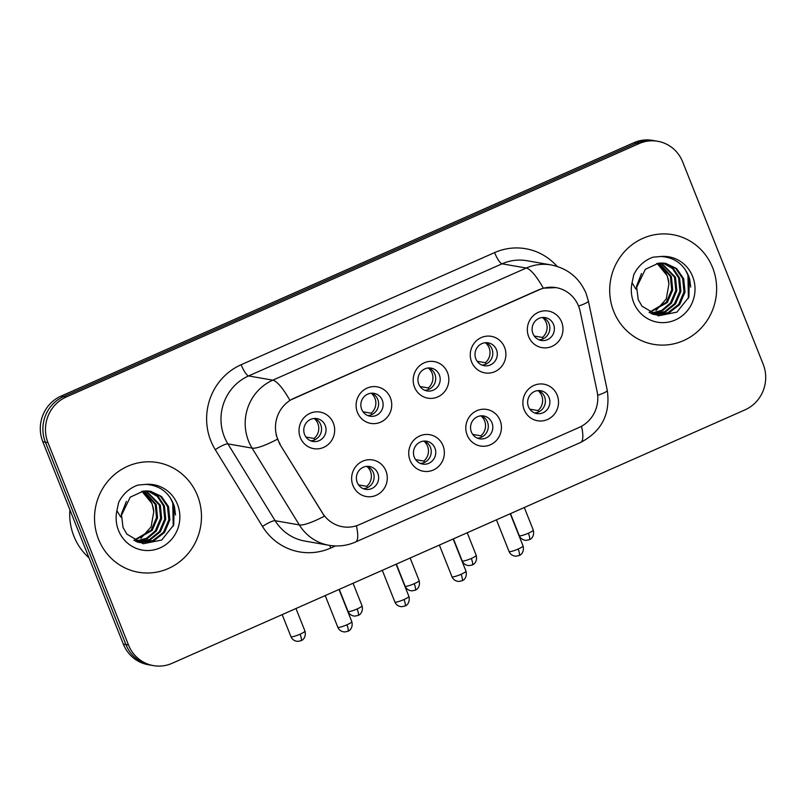 <?xml version="1.0" encoding="UTF-8"?>
<svg xmlns="http://www.w3.org/2000/svg" width="806" height="806" viewBox="0 0 806 806"><rect width="100%" height="100%" fill="white"/><g stroke="black" fill="none" stroke-linecap="round" stroke-linejoin="round"><path stroke-width="1.21" d="M443.028 445.688A18.558 17.803 -80.1 0 1 433.316 470.019A18.558 17.803 -80.1 0 1 410.053 460.276A18.558 17.803 -80.1 0 1 419.755 435.935A18.558 17.803 -80.1 0 1 443.028 445.688M414.304 457.204A11.596 11.123 99.9 0 0 433.265 459.803A11.596 11.123 99.9 0 0 426.606 441.214A11.596 11.123 99.9 0 0 414.304 457.204M500.103 420.44A18.558 17.803 -80.1 0 1 490.401 444.771A18.558 17.803 -80.1 0 1 467.137 435.018A18.558 17.803 -80.1 0 1 476.84 410.687A18.558 17.803 -80.1 0 1 500.103 420.44M471.379 431.945A11.596 11.123 99.9 0 0 490.34 434.555A11.596 11.123 99.9 0 0 483.681 415.967A11.596 11.123 99.9 0 0 471.379 431.945M557.188 395.182A18.558 17.803 -80.1 0 1 547.476 419.523A18.558 17.803 -80.1 0 1 524.212 409.77A18.558 17.803 -80.1 0 1 533.915 385.439A18.558 17.803 -80.1 0 1 557.188 395.182M528.464 406.698A11.596 11.123 99.9 0 0 547.425 409.297A11.596 11.123 99.9 0 0 540.766 390.719A11.596 11.123 99.9 0 0 528.464 406.698M385.943 470.936A18.558 17.803 -80.1 0 1 376.241 495.277A18.558 17.803 -80.1 0 1 352.968 485.524A18.558 17.803 -80.1 0 1 362.68 461.193A18.558 17.803 -80.1 0 1 385.943 470.936M357.219 482.451A11.596 11.123 99.9 0 0 376.18 485.051A11.596 11.123 99.9 0 0 369.521 466.473A11.596 11.123 99.9 0 0 357.219 482.451M390.406 397.821A18.558 17.803 -80.1 0 1 380.704 422.153A18.558 17.803 -80.1 0 1 357.441 412.4A18.558 17.803 -80.1 0 1 367.143 388.069A18.558 17.803 -80.1 0 1 390.406 397.821M361.682 409.327A11.596 11.123 99.9 0 0 380.644 411.937A11.596 11.123 99.9 0 0 373.984 393.348A11.596 11.123 99.9 0 0 361.682 409.327M447.491 372.563A18.558 17.803 -80.1 0 1 437.789 396.905A18.558 17.803 -80.1 0 1 414.516 387.152A18.558 17.803 -80.1 0 1 424.228 362.821A18.558 17.803 -80.1 0 1 447.491 372.563M418.767 384.079A11.596 11.123 99.9 0 0 437.729 386.679A11.596 11.123 99.9 0 0 431.069 368.1A11.596 11.123 99.9 0 0 418.767 384.079M504.566 347.315A18.558 17.803 -80.1 0 1 494.864 371.647A18.558 17.803 -80.1 0 1 471.601 361.904A18.558 17.803 -80.1 0 1 481.303 337.573A18.558 17.803 -80.1 0 1 504.566 347.315M475.842 358.831A11.596 11.123 99.9 0 0 494.813 361.431A11.596 11.123 99.9 0 0 488.154 342.842A11.596 11.123 99.9 0 0 475.842 358.831M561.651 322.068A18.558 17.803 -80.1 0 1 551.949 346.399A18.558 17.803 -80.1 0 1 528.676 336.646A18.558 17.803 -80.1 0 1 538.388 312.315A18.558 17.803 -80.1 0 1 561.651 322.068M532.927 333.573A11.596 11.123 99.9 0 0 551.888 336.183A11.596 11.123 99.9 0 0 545.229 317.594A11.596 11.123 99.9 0 0 532.927 333.573M333.331 423.069A18.558 17.803 -80.1 0 1 323.629 447.401A18.558 17.803 -80.1 0 1 300.356 437.658A18.558 17.803 -80.1 0 1 310.058 413.317A18.558 17.803 -80.1 0 1 333.331 423.069M304.608 434.585A11.596 11.123 99.9 0 0 323.569 437.184A11.596 11.123 99.9 0 0 316.909 418.596A11.596 11.123 99.9 0 0 304.608 434.585M424.299 441.063A11.596 11.123 -80.1 0 1 420.389 463.43M481.384 415.815A11.596 11.123 -80.1 0 1 477.464 438.172M538.458 390.567A11.596 11.123 -80.1 0 1 534.549 412.924M367.224 466.321A11.596 11.123 -80.1 0 1 363.305 488.678M371.687 393.197A11.596 11.123 -80.1 0 1 367.778 415.553M428.772 367.949A11.596 11.123 -80.1 0 1 424.853 390.305M485.847 342.691A11.596 11.123 -80.1 0 1 481.938 365.058M542.932 317.443A11.596 11.123 -80.1 0 1 539.013 339.8M314.612 418.445A11.596 11.123 -80.1 0 1 310.693 440.811M280.145 444.076A31.313 30.044 -80.1 0 1 277.738 439.27A31.313 30.044 -80.1 0 1 294.109 398.204L539.335 289.727A31.313 30.044 -80.1 0 1 556.17 287.641A31.313 30.044 -80.1 0 1 580.159 311.358L597.105 391.535A31.313 30.044 -80.1 0 1 579.171 427.422L359.385 524.646A31.313 30.044 -80.1 0 1 342.54 526.741A31.313 30.044 -80.1 0 1 322.531 513.009L279.682 443.995L276.085 434.827M98.544 539.274A55.674 53.408 99.9 0 0 138.4 572.24A55.674 53.408 99.9 0 0 189.561 551.778A55.674 53.408 99.9 0 0 197.45 495.519A55.674 53.408 99.9 0 0 157.593 462.563A55.674 53.408 99.9 0 0 106.432 483.026A55.674 53.408 99.9 0 0 98.544 539.274A55.674 53.408 99.9 0 0 138.4 572.24A55.674 53.408 99.9 0 0 189.561 551.778A55.674 53.408 99.9 0 0 197.45 495.519A55.674 53.408 99.9 0 0 157.593 462.563A55.674 53.408 99.9 0 0 106.432 483.026A55.674 53.408 99.9 0 0 98.544 539.274M613.709 311.378A55.674 53.408 99.9 0 0 653.565 344.343A55.674 53.408 99.9 0 0 704.726 323.881A55.674 53.408 99.9 0 0 712.615 267.622A55.674 53.408 99.9 0 0 672.758 234.667A55.674 53.408 99.9 0 0 621.597 255.129A55.674 53.408 99.9 0 0 613.709 311.378A55.674 53.408 99.9 0 0 653.565 344.343A55.674 53.408 99.9 0 0 704.726 323.881A55.674 53.408 99.9 0 0 712.615 267.622A55.674 53.408 99.9 0 0 672.758 234.667A55.674 53.408 99.9 0 0 621.597 255.129A55.674 53.408 99.9 0 0 613.709 311.378M356.403 525.784A40.592 9.642 -113.9 0 1 355.506 542.035C346.993 545.743 338.147 546.821 328.969 545.279A46.395 44.511 -80.1 0 1 299.328 524.938L252.097 448.126A46.395 44.511 -80.1 0 1 248.53 441.013A46.395 44.511 -80.1 0 1 272.781 380.17A40.592 9.642 66.1 0 1 289.858 400.3L539.013 289.676L543.315 288.175L556.13 287.631M153.412 665.615L148.254 664.718A34.799 33.378 99.9 0 1 123.338 644.115L42.809 441.748A34.799 33.378 99.9 0 1 61.004 396.129L633.869 142.702A34.799 33.378 99.9 0 1 652.588 140.385L655.167 140.838A34.799 33.378 99.9 0 0 636.448 143.156L63.593 396.582A34.799 33.378 99.9 0 0 45.398 442.202L125.917 644.568A34.799 33.378 99.9 0 0 150.833 665.162A34.799 33.378 99.9 0 1 125.917 644.568L45.398 442.202A34.799 33.378 99.9 0 1 63.593 396.582L636.448 143.156A34.799 33.378 99.9 0 1 655.167 140.838L657.746 141.282A34.799 33.378 99.9 0 0 639.037 143.609L66.173 397.036A34.799 33.378 99.9 0 0 47.977 442.655L128.507 645.012A34.799 33.378 99.9 0 0 153.412 665.615A34.799 33.378 99.9 0 0 172.131 663.298L744.996 409.871A34.799 33.378 99.9 0 0 763.191 364.252L682.662 161.885A34.799 33.378 99.9 0 0 657.746 141.282M543.315 288.175A40.592 9.642 -113.9 0 0 526.247 268.045L272.781 380.17L248.591 375.939A46.395 44.511 99.9 0 0 224.33 436.771A46.395 44.511 99.9 0 0 227.907 443.894L275.128 520.696L299.328 524.938A40.592 7.768 -31.6 0 0 324.405 516.172L279.682 443.995M305.948 437.033L314.098 438.464A12.755 12.241 99.9 0 0 317.856 423.543A12.755 12.241 99.9 0 0 314.159 418.475M314.098 438.464L314.945 439.744M358.559 484.9L366.71 486.33A12.755 12.241 99.9 0 0 370.468 471.409A12.755 12.241 99.9 0 0 366.77 466.342M366.71 486.33L367.556 487.61M363.022 411.785L371.183 413.206A12.755 12.241 99.9 0 0 374.931 398.295A12.755 12.241 99.9 0 0 371.234 393.227M371.183 413.206L372.019 414.486M420.107 386.527L428.258 387.958A12.755 12.241 99.9 0 0 432.016 373.037A12.755 12.241 99.9 0 0 428.318 367.979M428.258 387.958L429.104 389.238M477.182 361.279L485.343 362.71A12.755 12.241 99.9 0 0 489.101 347.789A12.755 12.241 99.9 0 0 485.403 342.721M485.343 362.71L486.179 363.99M534.267 336.031L542.418 337.452A12.755 12.241 99.9 0 0 546.176 322.541A12.755 12.241 99.9 0 0 542.478 317.473M542.418 337.452L543.264 338.742M415.634 459.652L423.795 461.082A12.755 12.241 99.9 0 0 427.553 446.161A12.755 12.241 99.9 0 0 423.855 441.094M423.795 461.082L424.631 462.362M472.719 434.404L480.87 435.824A12.755 12.241 99.9 0 0 484.628 420.913A12.755 12.241 99.9 0 0 480.93 415.846M480.87 435.824L481.716 437.104M529.794 409.146L537.955 410.576A12.755 12.241 99.9 0 0 541.713 395.655A12.755 12.241 99.9 0 0 538.015 390.598M537.955 410.576L538.791 411.856M69.88 509.775A57.992 55.634 99.9 0 0 73.9 536.242A57.992 55.634 99.9 0 0 88.992 557.802M126.361 501.413L121.374 514.077L123.056 527.527L126.864 534.106L143.186 543.748L161.724 540.03L173.753 524.948L174.146 505.674C169.109 492.375 159.618 485.283 145.685 484.386L137.776 485.101C129.172 488.305 122.784 494.128 118.613 502.571L116.89 510.661L120.668 516.968L130.219 497.171L143.478 491.055L150.41 491.207L161.432 496.415L168.525 506.611L169.854 519.971L164.495 532.494L153.785 540.816L140.516 542.68L137.393 542.085M144.113 490.975L156.233 504.465L157.563 517.825L152.203 530.348L134.33 540.564M143.569 491.035L155.205 504.284L156.535 517.643L151.175 530.167L133.907 540.302M146.239 490.864L160.334 505.181L161.663 518.54L156.304 531.063L147.357 538.549L135.972 541.441M145.715 490.874L159.306 504.999L160.636 518.359L155.276 530.882L146.621 538.217L135.579 541.239M148.344 490.935L158.157 496.436L164.424 505.896L165.754 519.255L160.394 531.779L150.148 539.899L137.342 542.065M147.82 490.904L157.331 496.436L163.406 505.715L164.726 519.074L159.376 531.597L149.483 539.557L137.05 541.934M149.896 491.116L160.616 496.415L167.497 506.43L168.827 519.789L163.467 532.313L152.767 540.635L138.803 542.408M141.937 491.307L152.133 503.74L153.765 511.739L151.115 526.872L140.899 538.297M153.765 511.739A26.215 25.157 99.9 0 0 151.931 503.71A26.215 25.157 99.9 0 0 141.604 491.368M174.459 506.722L175.527 514.974M169.864 497.09L172.786 502.984L173.219 526.328M641.526 273.516L636.538 286.18L638.221 299.63L642.029 306.209L658.351 315.851L676.899 312.134L688.918 297.051L689.311 277.778C684.274 264.479 674.783 257.386 660.849 256.489L652.941 257.195C644.337 260.409 637.949 266.232 633.778 274.675L632.055 282.765L635.843 289.072L645.384 269.264L658.643 263.159L665.575 263.31L676.597 268.519L683.69 278.715L685.019 292.074L679.66 304.597L668.95 312.919L655.681 314.783L652.568 314.189M659.278 263.078L671.398 276.569L672.728 289.918L667.368 302.452L649.495 312.657M658.734 263.139L670.37 276.387L671.7 289.747L666.34 302.27L649.072 312.406M661.404 262.968L675.499 277.284L676.828 290.644L671.469 303.167L662.522 310.653L651.137 313.544M660.88 262.978L674.471 277.103L675.801 290.462L670.441 302.985L661.786 310.32L650.744 313.343M663.509 263.038L673.322 268.529L679.589 277.999L680.919 291.359L675.559 303.882L665.313 312.003L652.507 314.169M662.985 263.008L672.496 268.539L678.571 277.818L679.901 291.178L674.541 303.701L664.648 311.66L652.215 314.038M665.061 263.219L675.781 268.519L682.662 278.533L683.992 291.893L678.632 304.416L667.932 312.738L653.968 314.511M657.102 263.411L667.297 275.843L668.93 283.843L666.28 298.976L656.064 310.401M668.93 283.843A26.215 25.157 99.9 0 0 667.096 275.813A26.215 25.157 99.9 0 0 656.769 263.471M689.624 278.826L690.692 287.077M685.029 269.194L687.951 275.088L688.384 298.432M494.592 252.6A11.596 2.761 -113.9 0 0 502.057 263.814L248.591 375.939A11.596 2.761 -113.9 0 1 241.125 364.725L494.592 252.6A57.992 55.634 -80.1 0 1 557.087 266.393M527.003 260.721A46.395 44.511 99.9 0 0 502.057 263.814L526.247 268.045A46.395 44.511 -80.1 0 1 551.203 264.952L527.003 260.721M277.375 439.26A40.592 7.768 -31.6 0 1 252.097 448.126L227.907 443.894A11.596 2.217 148.4 0 0 215.262 449.667A57.992 55.634 -80.1 0 1 241.125 364.725M581.529 426.243A40.592 9.642 66.1 0 1 580.632 442.444L355.506 542.035M597.679 395.323A40.592 4.423 -11.9 0 0 607.25 390.275C610.636 413.891 601.77 431.281 580.632 442.444M578.547 306.058A40.592 4.423 -11.9 0 0 588.36 300.93L607.25 390.275M335.467 545.944L330.742 548.04A57.992 55.634 -80.1 0 1 262.494 526.469L215.262 449.667M639.037 143.609L633.869 142.702M66.173 397.036L61.004 396.129M47.977 442.655L42.809 441.748M128.507 645.012L123.338 644.115M262.494 526.469A11.596 2.217 148.4 0 1 275.128 520.696A46.395 44.511 99.9 0 0 304.779 541.048L328.969 545.279M329.795 545.42A11.596 2.761 -113.9 0 0 330.742 548.04M300.044 634.211A7.536 1.149 158.3 0 1 290.946 636.639C292.125 639.45 294.371 641.032 297.666 641.385L301.001 640.74A7.536 1.793 -113.9 0 0 300.044 634.211A7.536 1.149 158.3 0 0 304.95 631.058L295.973 608.51M346.902 624.801A7.536 1.149 158.3 0 1 337.805 627.219C338.994 630.03 341.23 631.612 344.535 631.964L347.86 631.33A7.536 1.793 -113.9 0 0 346.902 624.801A7.536 1.149 158.3 0 0 351.809 621.648L339.014 589.468M357.118 608.963A7.536 1.149 158.3 0 1 348.021 611.381C349.21 614.202 351.456 615.784 354.751 616.137L358.076 615.492A7.536 1.793 -113.9 0 0 357.118 608.963A7.536 1.149 158.3 0 0 362.035 605.81L353.058 583.252M414.203 583.715A7.536 1.149 158.3 0 1 405.106 586.133C406.295 588.944 408.531 590.526 411.826 590.879L415.161 590.244A7.536 1.793 -113.9 0 0 414.203 583.715A7.536 1.149 158.3 0 0 419.11 580.562L410.133 558.004M471.288 558.467A7.536 1.149 158.3 0 1 462.181 560.885C463.369 563.696 465.616 565.278 468.911 565.631L472.235 564.986A7.536 1.793 -113.9 0 0 471.288 558.467A7.536 1.149 158.3 0 0 476.195 555.304L467.218 532.756M528.363 533.209A7.536 1.149 158.3 0 1 519.265 535.637C520.454 538.448 522.691 540.03 525.996 540.383L529.32 539.738A7.536 1.793 -113.9 0 0 528.363 533.209A7.536 1.149 158.3 0 0 533.27 530.056L524.293 507.498M403.987 599.543A7.536 1.149 158.3 0 1 394.88 601.971C396.068 604.782 398.315 606.364 401.61 606.717L404.934 606.072A7.536 1.793 -113.9 0 0 403.987 599.543A7.536 1.149 158.3 0 0 408.894 596.39L396.089 564.22M461.062 574.295A7.536 1.149 158.3 0 1 451.965 576.713C453.153 579.524 455.4 581.106 458.695 581.458L462.019 580.824A7.536 1.793 -113.9 0 0 461.062 574.295A7.536 1.149 158.3 0 0 465.979 571.142L453.174 538.972M518.147 549.047A7.536 1.149 158.3 0 1 509.049 551.465C510.228 554.276 512.475 555.858 515.769 556.211L519.104 555.576A7.536 1.793 -113.9 0 0 518.147 549.047A7.536 1.149 158.3 0 0 523.054 545.894L510.248 513.714M116.89 510.661A33.177 31.827 99.9 0 0 118.522 530.439A33.177 31.827 99.9 0 0 160.122 547.868A33.177 31.827 99.9 0 0 177.471 504.365A33.177 31.827 99.9 0 0 145.685 484.386M632.055 282.765A33.177 31.827 99.9 0 0 633.687 302.542A33.177 31.827 99.9 0 0 675.287 319.972A33.177 31.827 99.9 0 0 692.636 276.468A33.177 31.827 99.9 0 0 660.849 256.489M588.36 300.93L586.073 293.364C579.383 277.879 567.756 268.408 551.203 264.952M290.946 636.639L282.181 614.615M304.95 631.058C306.633 637.788 301.615 640.73 302.169 640.095L301.001 640.74M337.805 627.219L325.211 595.574M351.809 621.648C353.502 628.368 348.484 631.31 349.028 630.675L347.86 631.33M348.021 611.381L339.255 589.357M362.035 605.81C363.718 612.53 358.7 615.482 359.244 614.847L358.076 615.492M405.106 586.133L396.34 564.109M419.11 580.562C420.803 587.282 415.775 590.234 416.329 589.589L415.161 590.244M462.181 560.885L453.415 538.861M476.195 555.304C477.877 562.034 472.86 564.976 473.414 564.341L472.235 564.986M519.265 535.637L510.5 513.603M533.27 530.056C534.962 536.776 529.935 539.728 530.489 539.093L529.32 539.738M394.88 601.971L382.296 570.326M408.894 596.39C410.576 603.12 405.559 606.062 406.113 605.427L404.934 606.072M451.965 576.713L439.371 545.068M465.979 571.142C467.661 577.862 462.644 580.814 463.188 580.169L462.019 580.824M509.049 551.465L496.456 519.82M523.054 545.894C524.736 552.614 519.719 555.566 520.273 554.921L519.104 555.576"/></g></svg>
